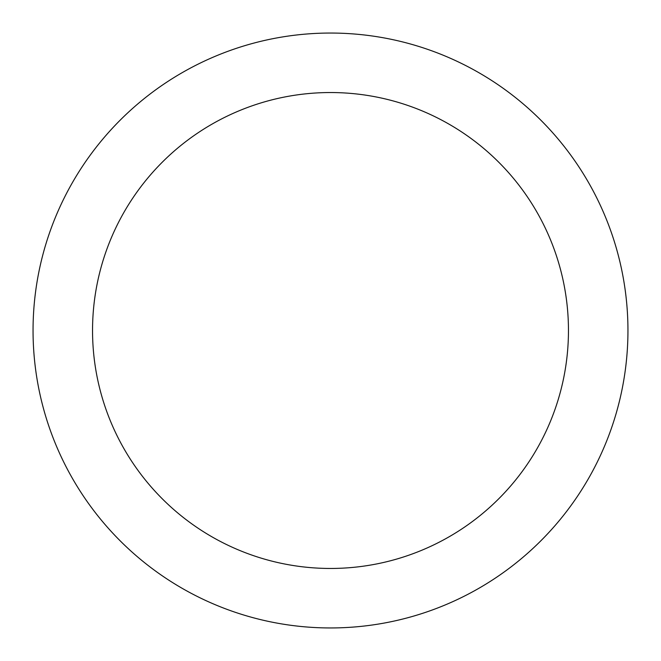 <?xml version="1.0" encoding="UTF-8"?>
<svg xmlns="http://www.w3.org/2000/svg" width="661" height="661" viewBox="0 0 661 661"><rect width="100%" height="100%" fill="white"/><g stroke="black" fill="none" stroke-linecap="round" stroke-linejoin="round"><path stroke-width="0.99" d="M330.5 33.05A297.45 297.45 0 0 1 627.95 330.5A297.45 297.45 0 0 1 330.5 627.95A297.45 297.45 0 0 1 33.05 330.5A297.45 297.45 0 0 1 330.5 33.05M330.5 568.46A237.96 237.96 0 0 1 92.54 330.5A237.96 237.96 0 0 1 330.5 92.54A237.96 237.96 0 0 1 568.46 330.5A237.96 237.96 0 0 1 330.5 568.46"/></g></svg>
